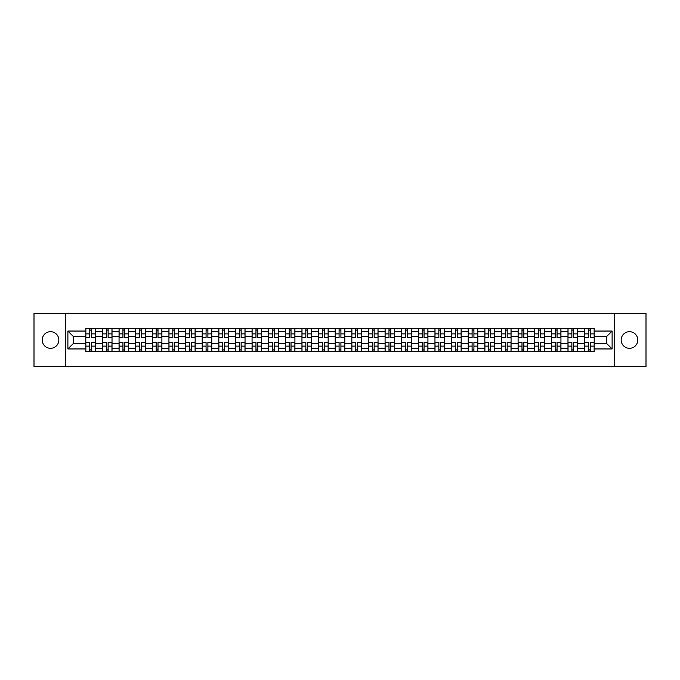 <?xml version="1.0" encoding="UTF-8"?>
<svg xmlns="http://www.w3.org/2000/svg" width="680" height="680" viewBox="0 0 680 680"><rect width="100%" height="100%" fill="white"/><g stroke="black" fill="none" stroke-linecap="round" stroke-linejoin="round"><path stroke-width="1.02" d="M629.476 331.687A8.313 8.313 0 0 0 621.163 340A8.313 8.313 0 0 0 629.476 348.313A8.313 8.313 0 0 0 637.789 340A8.313 8.313 0 0 0 629.476 331.687M50.524 331.687A8.313 8.313 0 0 0 42.211 340A8.313 8.313 0 0 0 50.524 348.313A8.313 8.313 0 0 0 58.837 340A8.313 8.313 0 0 0 50.524 331.687M614.236 366.648L646 366.648L646 313.352L34 313.352L34 366.648L614.236 366.648L614.236 313.352M102.425 351.458L102.425 331.789L95.395 331.789L95.395 351.458M95.395 331.789L95.395 328.542M102.425 331.789L102.425 328.542M112.021 328.542L112.021 351.458M119.051 351.458L119.051 328.542M128.647 328.542L128.647 351.458M135.677 351.458L135.677 328.542M145.273 328.542L145.273 351.458M152.303 351.458L152.303 328.542M161.899 328.542L161.899 351.458M168.938 351.458L168.938 328.542M178.525 328.542L178.525 351.458M185.564 351.458L185.564 328.542M195.151 328.542L195.151 351.458M202.19 351.458L202.19 328.542M211.778 328.542L211.778 351.458M218.815 351.458L218.815 328.542M228.403 328.542L228.403 351.458M235.441 351.458L235.441 328.542M245.038 328.542L245.038 351.458M252.067 351.458L252.067 328.542M261.664 328.542L261.664 351.458M268.694 351.458L268.694 328.542M278.29 328.542L278.29 351.458M285.32 351.458L285.32 328.542M294.916 328.542L294.916 351.458M301.954 351.458L301.954 328.542M311.542 328.542L311.542 351.458M318.58 351.458L318.58 328.542M328.168 328.542L328.168 351.458M335.206 351.458L335.206 328.542M344.794 328.542L344.794 351.458M351.832 351.458L351.832 328.542M361.42 328.542L361.42 351.458M368.458 351.458L368.458 328.542M378.046 328.542L378.046 351.458M385.084 351.458L385.084 328.542M394.68 328.542L394.68 351.458M401.71 351.458L401.71 328.542M411.306 328.542L411.306 351.458M418.336 351.458L418.336 328.542M427.933 328.542L427.933 351.458M434.962 351.458L434.962 328.542M444.558 328.542L444.558 351.458M451.596 351.458L451.596 328.542M461.185 328.542L461.185 351.458M468.223 351.458L468.223 328.542M477.81 328.542L477.81 351.458M484.848 351.458L484.848 328.542M494.437 328.542L494.437 351.458M501.475 351.458L501.475 328.542M511.062 328.542L511.062 351.458M518.101 351.458L518.101 328.542M527.697 328.542L527.697 351.458M534.726 351.458L534.726 328.542M544.323 328.542L544.323 351.458M551.352 351.458L551.352 328.542M560.949 328.542L560.949 351.458M567.979 351.458L567.979 328.542M577.575 328.542L577.575 351.458M584.604 351.458L584.604 328.542M584.604 343.306L577.575 343.306M567.979 343.306L560.949 343.306M551.352 343.306L544.323 343.306M534.726 343.306L527.697 343.306M518.101 343.306L511.062 343.306M501.475 343.306L494.437 343.306M484.848 343.306L477.81 343.306M468.223 343.306L461.185 343.306M451.596 343.306L444.558 343.306M434.962 343.306L427.933 343.306M418.336 343.306L411.306 343.306M401.71 343.306L394.68 343.306M385.084 343.306L378.046 343.306M368.458 343.306L361.42 343.306M351.832 343.306L344.794 343.306M335.206 343.306L328.168 343.306M318.58 343.306L311.542 343.306M301.954 343.306L294.916 343.306M285.32 343.306L278.29 343.306M268.694 343.306L261.664 343.306M252.067 343.306L245.038 343.306M235.441 343.306L228.403 343.306M218.815 343.306L211.778 343.306M202.19 343.306L195.151 343.306M185.564 343.306L178.525 343.306M168.938 343.306L161.899 343.306M152.303 343.306L145.273 343.306M135.677 343.306L128.647 343.306M119.051 343.306L112.021 343.306M102.425 343.306L95.395 343.306M584.604 336.694L577.575 336.694M567.979 336.694L560.949 336.694M551.352 336.694L544.323 336.694M534.726 336.694L527.697 336.694M518.101 336.694L511.062 336.694M501.475 336.694L494.437 336.694M484.848 336.694L477.81 336.694M468.223 336.694L461.185 336.694M451.596 336.694L444.558 336.694M434.962 336.694L427.933 336.694M418.336 336.694L411.306 336.694M401.71 336.694L394.68 336.694M385.084 336.694L378.046 336.694M368.458 336.694L361.42 336.694M351.832 336.694L344.794 336.694M335.206 336.694L328.168 336.694M318.58 336.694L311.542 336.694M301.954 336.694L294.916 336.694M285.32 336.694L278.29 336.694M268.694 336.694L261.664 336.694M252.067 336.694L245.038 336.694M235.441 336.694L228.403 336.694M218.815 336.694L211.778 336.694M202.19 336.694L195.151 336.694M185.564 336.694L178.525 336.694M168.938 336.694L161.899 336.694M152.303 336.694L145.273 336.694M135.677 336.694L128.647 336.694M119.051 336.694L112.021 336.694M102.425 336.694L95.395 336.694M73.542 343.306L85.799 343.306L85.799 336.694L73.542 336.694L73.542 343.306L67.889 348.95L67.889 331.05L85.799 331.05L85.799 336.694M594.201 336.694L594.201 343.306L606.458 343.306L606.458 336.694L594.201 336.694L594.201 328.542L85.799 328.542L85.799 331.05M594.201 331.05L612.111 331.05L612.111 348.95L594.201 348.95L594.201 343.306M85.799 343.306L85.799 351.458L594.201 351.458L594.201 348.95M85.799 348.95L67.889 348.95M65.764 366.648L65.764 313.352M91.502 349.86L89.692 349.86M89.692 330.14L91.502 330.14M108.128 349.86L106.318 349.86M106.318 330.14L108.128 330.14M124.755 349.86L122.944 349.86M122.944 330.14L124.755 330.14M141.381 349.86L139.57 349.86M139.57 330.14L141.381 330.14M158.006 349.86L156.196 349.86M156.196 330.14L158.006 330.14M174.632 349.86L172.822 349.86M172.822 330.14L174.632 330.14M191.267 349.86L189.448 349.86M189.448 330.14L191.267 330.14M207.893 349.86L206.082 349.86M206.082 330.14L207.893 330.14M224.519 349.86L222.708 349.86M222.708 330.14L224.519 330.14M241.145 349.86L239.334 349.86M239.334 330.14L241.145 330.14M257.771 349.86L255.96 349.86M255.96 330.14L257.771 330.14M274.397 349.86L272.587 349.86M272.587 330.14L274.397 330.14M291.023 349.86L289.212 349.86M289.212 330.14L291.023 330.14M307.649 349.86L305.839 349.86M305.839 330.14L307.649 330.14M324.275 349.86L322.464 349.86M322.464 330.14L324.275 330.14M340.909 349.86L339.091 349.86M339.091 330.14L340.909 330.14M357.536 349.86L355.725 349.86M355.725 330.14L357.536 330.14M374.161 349.86L372.351 349.86M372.351 330.14L374.161 330.14M390.787 349.86L388.977 349.86M388.977 330.14L390.787 330.14M407.413 349.86L405.603 349.86M405.603 330.14L407.413 330.14M424.039 349.86L422.229 349.86M422.229 330.14L424.039 330.14M440.665 349.86L438.855 349.86M438.855 330.14L440.665 330.14M457.291 349.86L455.481 349.86M455.481 330.14L457.291 330.14M473.917 349.86L472.107 349.86M472.107 330.14L473.917 330.14M490.552 349.86L488.733 349.86M488.733 330.14L490.552 330.14M507.178 349.86L505.367 349.86M505.367 330.14L507.178 330.14M523.804 349.86L521.994 349.86M521.994 330.14L523.804 330.14M540.43 349.86L538.619 349.86M538.619 330.14L540.43 330.14M557.056 349.86L555.245 349.86M555.245 330.14L557.056 330.14M573.682 349.86L571.871 349.86M571.871 330.14L573.682 330.14M590.308 349.86L588.498 349.86M588.498 330.14L590.308 330.14M67.889 331.05L73.542 336.694M606.458 343.306L612.111 348.95M606.458 336.694L612.111 331.05M91.502 337.484L95.336 337.705L91.502 337.705L91.502 328.652L95.336 328.652L93.211 328.652M95.336 337.484L95.336 328.652M89.692 330.038L91.502 330.038M87.984 328.652L85.85 328.652L85.85 337.705L89.692 337.705L89.692 328.652L88.145 328.652M85.85 328.652L93.049 328.652M89.692 342.516L85.85 342.295L89.692 342.295L89.692 351.348L85.85 351.348L87.984 351.348M85.85 342.516L85.85 351.348M91.502 349.962L89.692 349.962M93.211 351.348L95.336 351.348L95.336 342.295L91.502 342.295L91.502 351.348L93.049 351.348M95.336 351.348L88.145 351.348M108.128 337.484L111.962 337.705L108.128 337.705L108.128 328.652L111.962 328.652L109.837 328.652M111.962 337.484L111.962 328.652M106.318 330.038L108.128 330.038M104.609 328.652L102.476 328.652L102.476 337.705L106.318 337.705L106.318 328.652L104.771 328.652M102.476 328.652L109.675 328.652M124.755 337.484L128.596 337.705L124.755 337.705L124.755 328.652L128.596 328.652L126.463 328.652M128.596 337.484L128.596 328.652M122.944 330.038L124.755 330.038M121.235 328.652L119.11 328.652L119.11 337.705L122.944 337.705L122.944 328.652L121.397 328.652M119.11 328.652L126.302 328.652M106.318 342.516L102.476 342.295L106.318 342.295L106.318 351.348L102.476 351.348L104.609 351.348M102.476 342.516L102.476 351.348M108.128 349.962L106.318 349.962M109.837 351.348L111.962 351.348L111.962 342.295L108.128 342.295L108.128 351.348L109.675 351.348M111.962 351.348L104.771 351.348M122.944 342.516L119.11 342.295L122.944 342.295L122.944 351.348L119.11 351.348L121.235 351.348M119.11 342.516L119.11 351.348M124.755 349.962L122.944 349.962M126.463 351.348L128.596 351.348L128.596 342.295L124.755 342.295L124.755 351.348L126.302 351.348M128.596 351.348L121.397 351.348M141.381 337.484L145.222 337.705L141.381 337.705L141.381 328.652L145.222 328.652L143.089 328.652M145.222 337.484L145.222 328.652M139.57 330.038L141.381 330.038M137.862 328.652L135.737 328.652L135.737 337.705L139.57 337.705L139.57 328.652L138.023 328.652M135.737 328.652L142.928 328.652M158.006 337.484L161.849 337.705L158.006 337.705L158.006 328.652L161.849 328.652L159.715 328.652M161.849 337.484L161.849 328.652M156.196 330.038L158.006 330.038M154.496 328.652L152.362 328.652L152.362 337.705L156.196 337.705L156.196 328.652L154.649 328.652M152.362 328.652L159.554 328.652M174.632 337.484L178.475 337.705L174.632 337.705L174.632 328.652L178.475 328.652L176.341 328.652M178.475 337.484L178.475 328.652M172.822 330.038L174.632 330.038M171.122 328.652L168.988 328.652L168.988 337.705L172.822 337.705L172.822 328.652L171.275 328.652M168.988 328.652L176.179 328.652M139.57 342.516L135.737 342.295L139.57 342.295L139.57 351.348L135.737 351.348L137.862 351.348M135.737 342.516L135.737 351.348M141.381 349.962L139.57 349.962M143.089 351.348L145.222 351.348L145.222 342.295L141.381 342.295L141.381 351.348L142.928 351.348M145.222 351.348L138.023 351.348M156.196 342.516L152.362 342.295L156.196 342.295L156.196 351.348L152.362 351.348L154.496 351.348M152.362 342.516L152.362 351.348M158.006 349.962L156.196 349.962M159.715 351.348L161.849 351.348L161.849 342.295L158.006 342.295L158.006 351.348L159.554 351.348M161.849 351.348L154.649 351.348M172.822 342.516L168.988 342.295L172.822 342.295L172.822 351.348L168.988 351.348L171.122 351.348M168.988 342.516L168.988 351.348M174.632 349.962L172.822 349.962M176.341 351.348L178.475 351.348L178.475 342.295L174.632 342.295L174.632 351.348L176.179 351.348M178.475 351.348L171.275 351.348M191.267 337.484L195.1 337.705L191.267 337.705L191.267 328.652L195.1 328.652L192.967 328.652M195.1 337.484L195.1 328.652M189.448 330.038L191.267 330.038M187.748 328.652L185.614 328.652L185.614 337.705L189.448 337.705L189.448 328.652L187.909 328.652M185.614 328.652L192.805 328.652M189.448 342.516L185.614 342.295L189.448 342.295L189.448 351.348L185.614 351.348L187.748 351.348M185.614 342.516L185.614 351.348M191.267 349.962L189.448 349.962M192.967 351.348L195.1 351.348L195.1 342.295L191.267 342.295L191.267 351.348L192.805 351.348M195.1 351.348L187.909 351.348M207.893 337.484L211.726 337.705L207.893 337.705L207.893 328.652L211.726 328.652L209.593 328.652M211.726 337.484L211.726 328.652M206.082 330.038L207.893 330.038M204.374 328.652L202.24 328.652L202.24 337.705L206.082 337.705L206.082 328.652L204.535 328.652M202.24 328.652L209.431 328.652M206.082 342.516L202.24 342.295L206.082 342.295L206.082 351.348L202.24 351.348L204.374 351.348M202.24 342.516L202.24 351.348M207.893 349.962L206.082 349.962M209.593 351.348L211.726 351.348L211.726 342.295L207.893 342.295L207.893 351.348L209.431 351.348M211.726 351.348L204.535 351.348M224.519 337.484L228.352 337.705L224.519 337.705L224.519 328.652L228.352 328.652L226.219 328.652M228.352 337.484L228.352 328.652M222.708 330.038L224.519 330.038M221 328.652L218.867 328.652L218.867 337.705L222.708 337.705L222.708 328.652L221.161 328.652M218.867 328.652L226.066 328.652M222.708 342.516L218.867 342.295L222.708 342.295L222.708 351.348L218.867 351.348L221 351.348M218.867 342.516L218.867 351.348M224.519 349.962L222.708 349.962M226.219 351.348L228.352 351.348L228.352 342.295L224.519 342.295L224.519 351.348L226.066 351.348M228.352 351.348L221.161 351.348M241.145 337.484L244.978 337.705L241.145 337.705L241.145 328.652L244.978 328.652L242.853 328.652M244.978 337.484L244.978 328.652M239.334 330.038L241.145 330.038M237.626 328.652L235.493 328.652L235.493 337.705L239.334 337.705L239.334 328.652L237.787 328.652M235.493 328.652L242.692 328.652M239.334 342.516L235.493 342.295L239.334 342.295L239.334 351.348L235.493 351.348L237.626 351.348M235.493 342.516L235.493 351.348M241.145 349.962L239.334 349.962M242.853 351.348L244.978 351.348L244.978 342.295L241.145 342.295L241.145 351.348L242.692 351.348M244.978 351.348L237.787 351.348M257.771 337.484L261.604 337.705L257.771 337.705L257.771 328.652L261.604 328.652L259.479 328.652M261.604 337.484L261.604 328.652M255.96 330.038L257.771 330.038M254.252 328.652L252.119 328.652L252.119 337.705L255.96 337.705L255.96 328.652L254.413 328.652M252.119 328.652L259.318 328.652M255.96 342.516L252.119 342.295L255.96 342.295L255.96 351.348L252.119 351.348L254.252 351.348M252.119 342.516L252.119 351.348M257.771 349.962L255.96 349.962M259.479 351.348L261.604 351.348L261.604 342.295L257.771 342.295L257.771 351.348L259.318 351.348M261.604 351.348L254.413 351.348M274.397 337.484L278.239 337.705L274.397 337.705L274.397 328.652L278.239 328.652L276.106 328.652M278.239 337.484L278.239 328.652M272.587 330.038L274.397 330.038M270.878 328.652L268.753 328.652L268.753 337.705L272.587 337.705L272.587 328.652L271.039 328.652M268.753 328.652L275.944 328.652M272.587 342.516L268.753 342.295L272.587 342.295L272.587 351.348L268.753 351.348L270.878 351.348M268.753 342.516L268.753 351.348M274.397 349.962L272.587 349.962M276.106 351.348L278.239 351.348L278.239 342.295L274.397 342.295L274.397 351.348L275.944 351.348M278.239 351.348L271.039 351.348M291.023 337.484L294.865 337.705L291.023 337.705L291.023 328.652L294.865 328.652L292.731 328.652M294.865 337.484L294.865 328.652M289.212 330.038L291.023 330.038M287.504 328.652L285.379 328.652L285.379 337.705L289.212 337.705L289.212 328.652L287.666 328.652M285.379 328.652L292.57 328.652M289.212 342.516L285.379 342.295L289.212 342.295L289.212 351.348L285.379 351.348L287.504 351.348M285.379 342.516L285.379 351.348M291.023 349.962L289.212 349.962M292.731 351.348L294.865 351.348L294.865 342.295L291.023 342.295L291.023 351.348L292.57 351.348M294.865 351.348L287.666 351.348M307.649 337.484L311.491 337.705L307.649 337.705L307.649 328.652L311.491 328.652L309.357 328.652M311.491 337.484L311.491 328.652M305.839 330.038L307.649 330.038M304.139 328.652L302.005 328.652L302.005 337.705L305.839 337.705L305.839 328.652L304.291 328.652M302.005 328.652L309.196 328.652M305.839 342.516L302.005 342.295L305.839 342.295L305.839 351.348L302.005 351.348L304.139 351.348M302.005 342.516L302.005 351.348M307.649 349.962L305.839 349.962M309.357 351.348L311.491 351.348L311.491 342.295L307.649 342.295L307.649 351.348L309.196 351.348M311.491 351.348L304.291 351.348M324.275 337.484L328.117 337.705L324.275 337.705L324.275 328.652L328.117 328.652L325.983 328.652M328.117 337.484L328.117 328.652M322.464 330.038L324.275 330.038M320.764 328.652L318.631 328.652L318.631 337.705L322.464 337.705L322.464 328.652L320.918 328.652M318.631 328.652L325.822 328.652M322.464 342.516L318.631 342.295L322.464 342.295L322.464 351.348L318.631 351.348L320.764 351.348M318.631 342.516L318.631 351.348M324.275 349.962L322.464 349.962M325.983 351.348L328.117 351.348L328.117 342.295L324.275 342.295L324.275 351.348L325.822 351.348M328.117 351.348L320.918 351.348M340.909 337.484L344.743 337.705L340.909 337.705L340.909 328.652L344.743 328.652L342.609 328.652M344.743 337.484L344.743 328.652M339.091 330.038L340.909 330.038M337.39 328.652L335.257 328.652L335.257 337.705L339.091 337.705L339.091 328.652L337.552 328.652M335.257 328.652L342.448 328.652M339.091 342.516L335.257 342.295L339.091 342.295L339.091 351.348L335.257 351.348L337.39 351.348M335.257 342.516L335.257 351.348M340.909 349.962L339.091 349.962M342.609 351.348L344.743 351.348L344.743 342.295L340.909 342.295L340.909 351.348L342.448 351.348M344.743 351.348L337.552 351.348M357.536 337.484L361.369 337.705L357.536 337.705L357.536 328.652L361.369 328.652L359.236 328.652M361.369 337.484L361.369 328.652M355.725 330.038L357.536 330.038M354.017 328.652L351.883 328.652L351.883 337.705L355.725 337.705L355.725 328.652L354.178 328.652M351.883 328.652L359.082 328.652M355.725 342.516L351.883 342.295L355.725 342.295L355.725 351.348L351.883 351.348L354.017 351.348M351.883 342.516L351.883 351.348M357.536 349.962L355.725 349.962M359.236 351.348L361.369 351.348L361.369 342.295L357.536 342.295L357.536 351.348L359.082 351.348M361.369 351.348L354.178 351.348M374.161 337.484L377.995 337.705L374.161 337.705L374.161 328.652L377.995 328.652L375.861 328.652M377.995 337.484L377.995 328.652M372.351 330.038L374.161 330.038M370.642 328.652L368.509 328.652L368.509 337.705L372.351 337.705L372.351 328.652L370.804 328.652M368.509 328.652L375.708 328.652M372.351 342.516L368.509 342.295L372.351 342.295L372.351 351.348L368.509 351.348L370.642 351.348M368.509 342.516L368.509 351.348M374.161 349.962L372.351 349.962M375.861 351.348L377.995 351.348L377.995 342.295L374.161 342.295L374.161 351.348L375.708 351.348M377.995 351.348L370.804 351.348M390.787 337.484L394.621 337.705L390.787 337.705L390.787 328.652L394.621 328.652L392.496 328.652M394.621 337.484L394.621 328.652M388.977 330.038L390.787 330.038M387.269 328.652L385.135 328.652L385.135 337.705L388.977 337.705L388.977 328.652L387.43 328.652M385.135 328.652L392.334 328.652M388.977 342.516L385.135 342.295L388.977 342.295L388.977 351.348L385.135 351.348L387.269 351.348M385.135 342.516L385.135 351.348M390.787 349.962L388.977 349.962M392.496 351.348L394.621 351.348L394.621 342.295L390.787 342.295L390.787 351.348L392.334 351.348M394.621 351.348L387.43 351.348M407.413 337.484L411.247 337.705L407.413 337.705L407.413 328.652L411.247 328.652L409.122 328.652M411.247 337.484L411.247 328.652M405.603 330.038L407.413 330.038M403.894 328.652L401.761 328.652L401.761 337.705L405.603 337.705L405.603 328.652L404.056 328.652M401.761 328.652L408.96 328.652M405.603 342.516L401.761 342.295L405.603 342.295L405.603 351.348L401.761 351.348L403.894 351.348M401.761 342.516L401.761 351.348M407.413 349.962L405.603 349.962M409.122 351.348L411.247 351.348L411.247 342.295L407.413 342.295L407.413 351.348L408.96 351.348M411.247 351.348L404.056 351.348M424.039 337.484L427.881 337.705L424.039 337.705L424.039 328.652L427.881 328.652L425.748 328.652M427.881 337.484L427.881 328.652M422.229 330.038L424.039 330.038M420.521 328.652L418.396 328.652L418.396 337.705L422.229 337.705L422.229 328.652L420.682 328.652M418.396 328.652L425.587 328.652M422.229 342.516L418.396 342.295L422.229 342.295L422.229 351.348L418.396 351.348L420.521 351.348M418.396 342.516L418.396 351.348M424.039 349.962L422.229 349.962M425.748 351.348L427.881 351.348L427.881 342.295L424.039 342.295L424.039 351.348L425.587 351.348M427.881 351.348L420.682 351.348M440.665 337.484L444.508 337.705L440.665 337.705L440.665 328.652L444.508 328.652L442.374 328.652M444.508 337.484L444.508 328.652M438.855 330.038L440.665 330.038M437.146 328.652L435.022 328.652L435.022 337.705L438.855 337.705L438.855 328.652L437.308 328.652M435.022 328.652L442.212 328.652M438.855 342.516L435.022 342.295L438.855 342.295L438.855 351.348L435.022 351.348L437.146 351.348M435.022 342.516L435.022 351.348M440.665 349.962L438.855 349.962M442.374 351.348L444.508 351.348L444.508 342.295L440.665 342.295L440.665 351.348L442.212 351.348M444.508 351.348L437.308 351.348M457.291 337.484L461.133 337.705L457.291 337.705L457.291 328.652L461.133 328.652L459 328.652M461.133 337.484L461.133 328.652M455.481 330.038L457.291 330.038M453.781 328.652L451.647 328.652L451.647 337.705L455.481 337.705L455.481 328.652L453.934 328.652M451.647 328.652L458.838 328.652M455.481 342.516L451.647 342.295L455.481 342.295L455.481 351.348L451.647 351.348L453.781 351.348M451.647 342.516L451.647 351.348M457.291 349.962L455.481 349.962M459 351.348L461.133 351.348L461.133 342.295L457.291 342.295L457.291 351.348L458.838 351.348M461.133 351.348L453.934 351.348M473.917 337.484L477.76 337.705L473.917 337.705L473.917 328.652L477.76 328.652L475.626 328.652M477.76 337.484L477.76 328.652M472.107 330.038L473.917 330.038M470.407 328.652L468.273 328.652L468.273 337.705L472.107 337.705L472.107 328.652L470.568 328.652M468.273 328.652L475.464 328.652M472.107 342.516L468.273 342.295L472.107 342.295L472.107 351.348L468.273 351.348L470.407 351.348M468.273 342.516L468.273 351.348M473.917 349.962L472.107 349.962M475.626 351.348L477.76 351.348L477.76 342.295L473.917 342.295L473.917 351.348L475.464 351.348M477.76 351.348L470.568 351.348M490.552 337.484L494.385 337.705L490.552 337.705L490.552 328.652L494.385 328.652L492.252 328.652M494.385 337.484L494.385 328.652M488.733 330.038L490.552 330.038M487.033 328.652L484.899 328.652L484.899 337.705L488.733 337.705L488.733 328.652L487.194 328.652M484.899 328.652L492.09 328.652M488.733 342.516L484.899 342.295L488.733 342.295L488.733 351.348L484.899 351.348L487.033 351.348M484.899 342.516L484.899 351.348M490.552 349.962L488.733 349.962M492.252 351.348L494.385 351.348L494.385 342.295L490.552 342.295L490.552 351.348L492.09 351.348M494.385 351.348L487.194 351.348M507.178 337.484L511.012 337.705L507.178 337.705L507.178 328.652L511.012 328.652L508.878 328.652M511.012 337.484L511.012 328.652M505.367 330.038L507.178 330.038M503.659 328.652L501.525 328.652L501.525 337.705L505.367 337.705L505.367 328.652L503.82 328.652M501.525 328.652L508.725 328.652M505.367 342.516L501.525 342.295L505.367 342.295L505.367 351.348L501.525 351.348L503.659 351.348M501.525 342.516L501.525 351.348M507.178 349.962L505.367 349.962M508.878 351.348L511.012 351.348L511.012 342.295L507.178 342.295L507.178 351.348L508.725 351.348M511.012 351.348L503.82 351.348M523.804 337.484L527.637 337.705L523.804 337.705L523.804 328.652L527.637 328.652L525.504 328.652M527.637 337.484L527.637 328.652M521.994 330.038L523.804 330.038M520.285 328.652L518.152 328.652L518.152 337.705L521.994 337.705L521.994 328.652L520.446 328.652M518.152 328.652L525.351 328.652M521.994 342.516L518.152 342.295L521.994 342.295L521.994 351.348L518.152 351.348L520.285 351.348M518.152 342.516L518.152 351.348M523.804 349.962L521.994 349.962M525.504 351.348L527.637 351.348L527.637 342.295L523.804 342.295L523.804 351.348L525.351 351.348M527.637 351.348L520.446 351.348M540.43 337.484L544.263 337.705L540.43 337.705L540.43 328.652L544.263 328.652L542.138 328.652M544.263 337.484L544.263 328.652M538.619 330.038L540.43 330.038M536.911 328.652L534.777 328.652L534.777 337.705L538.619 337.705L538.619 328.652L537.072 328.652M534.777 328.652L541.977 328.652M538.619 342.516L534.777 342.295L538.619 342.295L538.619 351.348L534.777 351.348L536.911 351.348M534.777 342.516L534.777 351.348M540.43 349.962L538.619 349.962M542.138 351.348L544.263 351.348L544.263 342.295L540.43 342.295L540.43 351.348L541.977 351.348M544.263 351.348L537.072 351.348M557.056 337.484L560.889 337.705L557.056 337.705L557.056 328.652L560.889 328.652L558.764 328.652M560.889 337.484L560.889 328.652M555.245 330.038L557.056 330.038M553.537 328.652L551.404 328.652L551.404 337.705L555.245 337.705L555.245 328.652L553.698 328.652M551.404 328.652L558.603 328.652M555.245 342.516L551.404 342.295L555.245 342.295L555.245 351.348L551.404 351.348L553.537 351.348M551.404 342.516L551.404 351.348M557.056 349.962L555.245 349.962M558.764 351.348L560.889 351.348L560.889 342.295L557.056 342.295L557.056 351.348L558.603 351.348M560.889 351.348L553.698 351.348M573.682 337.484L577.524 337.705L573.682 337.705L573.682 328.652L577.524 328.652L575.39 328.652M577.524 337.484L577.524 328.652M571.871 330.038L573.682 330.038M570.163 328.652L568.038 328.652L568.038 337.705L571.871 337.705L571.871 328.652L570.325 328.652M568.038 328.652L575.229 328.652M571.871 342.516L568.038 342.295L571.871 342.295L571.871 351.348L568.038 351.348L570.163 351.348M568.038 342.516L568.038 351.348M573.682 349.962L571.871 349.962M575.39 351.348L577.524 351.348L577.524 342.295L573.682 342.295L573.682 351.348L575.229 351.348M577.524 351.348L570.325 351.348M590.308 337.484L594.15 337.705L590.308 337.705L590.308 328.652L594.15 328.652L592.016 328.652M594.15 337.484L594.15 328.652M588.498 330.038L590.308 330.038M586.789 328.652L584.664 328.652L584.664 337.705L588.498 337.705L588.498 328.652L586.95 328.652M584.664 328.652L591.855 328.652M588.498 342.516L584.664 342.295L588.498 342.295L588.498 351.348L584.664 351.348L586.789 351.348M584.664 342.516L584.664 351.348M590.308 349.962L588.498 349.962M592.016 351.348L594.15 351.348L594.15 342.295L590.308 342.295L590.308 351.348L591.855 351.348M594.15 351.348L586.95 351.348M567.979 331.789L560.949 331.789M551.352 331.789L544.323 331.789M534.726 331.789L527.697 331.789M518.101 331.789L511.062 331.789M501.475 331.789L494.437 331.789M484.848 331.789L477.81 331.789M468.223 331.789L461.185 331.789M451.596 331.789L444.558 331.789M434.962 331.789L427.933 331.789M418.336 331.789L411.306 331.789M401.71 331.789L394.68 331.789M385.084 331.789L378.046 331.789M368.458 331.789L361.42 331.789M351.832 331.789L344.794 331.789M335.206 331.789L328.168 331.789M318.58 331.789L311.542 331.789M301.954 331.789L294.916 331.789M285.32 331.789L278.29 331.789M268.694 331.789L261.664 331.789M252.067 331.789L245.038 331.789M235.441 331.789L228.403 331.789M218.815 331.789L211.778 331.789M202.19 331.789L195.151 331.789M185.564 331.789L178.525 331.789M168.938 331.789L161.899 331.789M152.303 331.789L145.273 331.789M135.677 331.789L128.647 331.789M119.051 331.789L112.021 331.789M584.604 331.789L577.575 331.789M567.979 348.211L560.949 348.211M551.352 348.211L544.323 348.211M534.726 348.211L527.697 348.211M518.101 348.211L511.062 348.211M501.475 348.211L494.437 348.211M484.848 348.211L477.81 348.211M468.223 348.211L461.185 348.211M451.596 348.211L444.558 348.211M434.962 348.211L427.933 348.211M418.336 348.211L411.306 348.211M401.71 348.211L394.68 348.211M385.084 348.211L378.046 348.211M368.458 348.211L361.42 348.211M351.832 348.211L344.794 348.211M335.206 348.211L328.168 348.211M318.58 348.211L311.542 348.211M301.954 348.211L294.916 348.211M285.32 348.211L278.29 348.211M268.694 348.211L261.664 348.211M252.067 348.211L245.038 348.211M235.441 348.211L228.403 348.211M218.815 348.211L211.778 348.211M202.19 348.211L195.151 348.211M185.564 348.211L178.525 348.211M168.938 348.211L161.899 348.211M152.303 348.211L145.273 348.211M135.677 348.211L128.647 348.211M119.051 348.211L112.021 348.211M102.425 348.211L95.395 348.211M584.604 348.211L577.575 348.211M91.502 333.88L95.336 333.88M85.85 337.484L89.692 337.484M85.85 333.88L89.692 333.88M89.692 346.12L85.85 346.12M95.336 342.516L91.502 342.516M95.336 346.12L91.502 346.12M108.128 333.88L111.962 333.88M102.476 337.484L106.318 337.484M102.476 333.88L106.318 333.88M124.755 333.88L128.596 333.88M119.11 337.484L122.944 337.484M119.11 333.88L122.944 333.88M106.318 346.12L102.476 346.12M111.962 342.516L108.128 342.516M111.962 346.12L108.128 346.12M122.944 346.12L119.11 346.12M128.596 342.516L124.755 342.516M128.596 346.12L124.755 346.12M141.381 333.88L145.222 333.88M135.737 337.484L139.57 337.484M135.737 333.88L139.57 333.88M158.006 333.88L161.849 333.88M152.362 337.484L156.196 337.484M152.362 333.88L156.196 333.88M174.632 333.88L178.475 333.88M168.988 337.484L172.822 337.484M168.988 333.88L172.822 333.88M139.57 346.12L135.737 346.12M145.222 342.516L141.381 342.516M145.222 346.12L141.381 346.12M156.196 346.12L152.362 346.12M161.849 342.516L158.006 342.516M161.849 346.12L158.006 346.12M172.822 346.12L168.988 346.12M178.475 342.516L174.632 342.516M178.475 346.12L174.632 346.12M191.267 333.88L195.1 333.88M185.614 337.484L189.448 337.484M185.614 333.88L189.448 333.88M189.448 346.12L185.614 346.12M195.1 342.516L191.267 342.516M195.1 346.12L191.267 346.12M207.893 333.88L211.726 333.88M202.24 337.484L206.082 337.484M202.24 333.88L206.082 333.88M206.082 346.12L202.24 346.12M211.726 342.516L207.893 342.516M211.726 346.12L207.893 346.12M224.519 333.88L228.352 333.88M218.867 337.484L222.708 337.484M218.867 333.88L222.708 333.88M222.708 346.12L218.867 346.12M228.352 342.516L224.519 342.516M228.352 346.12L224.519 346.12M241.145 333.88L244.978 333.88M235.493 337.484L239.334 337.484M235.493 333.88L239.334 333.88M239.334 346.12L235.493 346.12M244.978 342.516L241.145 342.516M244.978 346.12L241.145 346.12M257.771 333.88L261.604 333.88M252.119 337.484L255.96 337.484M252.119 333.88L255.96 333.88M255.96 346.12L252.119 346.12M261.604 342.516L257.771 342.516M261.604 346.12L257.771 346.12M274.397 333.88L278.239 333.88M268.753 337.484L272.587 337.484M268.753 333.88L272.587 333.88M272.587 346.12L268.753 346.12M278.239 342.516L274.397 342.516M278.239 346.12L274.397 346.12M291.023 333.88L294.865 333.88M285.379 337.484L289.212 337.484M285.379 333.88L289.212 333.88M289.212 346.12L285.379 346.12M294.865 342.516L291.023 342.516M294.865 346.12L291.023 346.12M307.649 333.88L311.491 333.88M302.005 337.484L305.839 337.484M302.005 333.88L305.839 333.88M305.839 346.12L302.005 346.12M311.491 342.516L307.649 342.516M311.491 346.12L307.649 346.12M324.275 333.88L328.117 333.88M318.631 337.484L322.464 337.484M318.631 333.88L322.464 333.88M322.464 346.12L318.631 346.12M328.117 342.516L324.275 342.516M328.117 346.12L324.275 346.12M340.909 333.88L344.743 333.88M335.257 337.484L339.091 337.484M335.257 333.88L339.091 333.88M339.091 346.12L335.257 346.12M344.743 342.516L340.909 342.516M344.743 346.12L340.909 346.12M357.536 333.88L361.369 333.88M351.883 337.484L355.725 337.484M351.883 333.88L355.725 333.88M355.725 346.12L351.883 346.12M361.369 342.516L357.536 342.516M361.369 346.12L357.536 346.12M374.161 333.88L377.995 333.88M368.509 337.484L372.351 337.484M368.509 333.88L372.351 333.88M372.351 346.12L368.509 346.12M377.995 342.516L374.161 342.516M377.995 346.12L374.161 346.12M390.787 333.88L394.621 333.88M385.135 337.484L388.977 337.484M385.135 333.88L388.977 333.88M388.977 346.12L385.135 346.12M394.621 342.516L390.787 342.516M394.621 346.12L390.787 346.12M407.413 333.88L411.247 333.88M401.761 337.484L405.603 337.484M401.761 333.88L405.603 333.88M405.603 346.12L401.761 346.12M411.247 342.516L407.413 342.516M411.247 346.12L407.413 346.12M424.039 333.88L427.881 333.88M418.396 337.484L422.229 337.484M418.396 333.88L422.229 333.88M422.229 346.12L418.396 346.12M427.881 342.516L424.039 342.516M427.881 346.12L424.039 346.12M440.665 333.88L444.508 333.88M435.022 337.484L438.855 337.484M435.022 333.88L438.855 333.88M438.855 346.12L435.022 346.12M444.508 342.516L440.665 342.516M444.508 346.12L440.665 346.12M457.291 333.88L461.133 333.88M451.647 337.484L455.481 337.484M451.647 333.88L455.481 333.88M455.481 346.12L451.647 346.12M461.133 342.516L457.291 342.516M461.133 346.12L457.291 346.12M473.917 333.88L477.76 333.88M468.273 337.484L472.107 337.484M468.273 333.88L472.107 333.88M472.107 346.12L468.273 346.12M477.76 342.516L473.917 342.516M477.76 346.12L473.917 346.12M490.552 333.88L494.385 333.88M484.899 337.484L488.733 337.484M484.899 333.88L488.733 333.88M488.733 346.12L484.899 346.12M494.385 342.516L490.552 342.516M494.385 346.12L490.552 346.12M507.178 333.88L511.012 333.88M501.525 337.484L505.367 337.484M501.525 333.88L505.367 333.88M505.367 346.12L501.525 346.12M511.012 342.516L507.178 342.516M511.012 346.12L507.178 346.12M523.804 333.88L527.637 333.88M518.152 337.484L521.994 337.484M518.152 333.88L521.994 333.88M521.994 346.12L518.152 346.12M527.637 342.516L523.804 342.516M527.637 346.12L523.804 346.12M540.43 333.88L544.263 333.88M534.777 337.484L538.619 337.484M534.777 333.88L538.619 333.88M538.619 346.12L534.777 346.12M544.263 342.516L540.43 342.516M544.263 346.12L540.43 346.12M557.056 333.88L560.889 333.88M551.404 337.484L555.245 337.484M551.404 333.88L555.245 333.88M555.245 346.12L551.404 346.12M560.889 342.516L557.056 342.516M560.889 346.12L557.056 346.12M573.682 333.88L577.524 333.88M568.038 337.484L571.871 337.484M568.038 333.88L571.871 333.88M571.871 346.12L568.038 346.12M577.524 342.516L573.682 342.516M577.524 346.12L573.682 346.12M590.308 333.88L594.15 333.88M584.664 337.484L588.498 337.484M584.664 333.88L588.498 333.88M588.498 346.12L584.664 346.12M594.15 342.516L590.308 342.516M594.15 346.12L590.308 346.12"/></g></svg>
